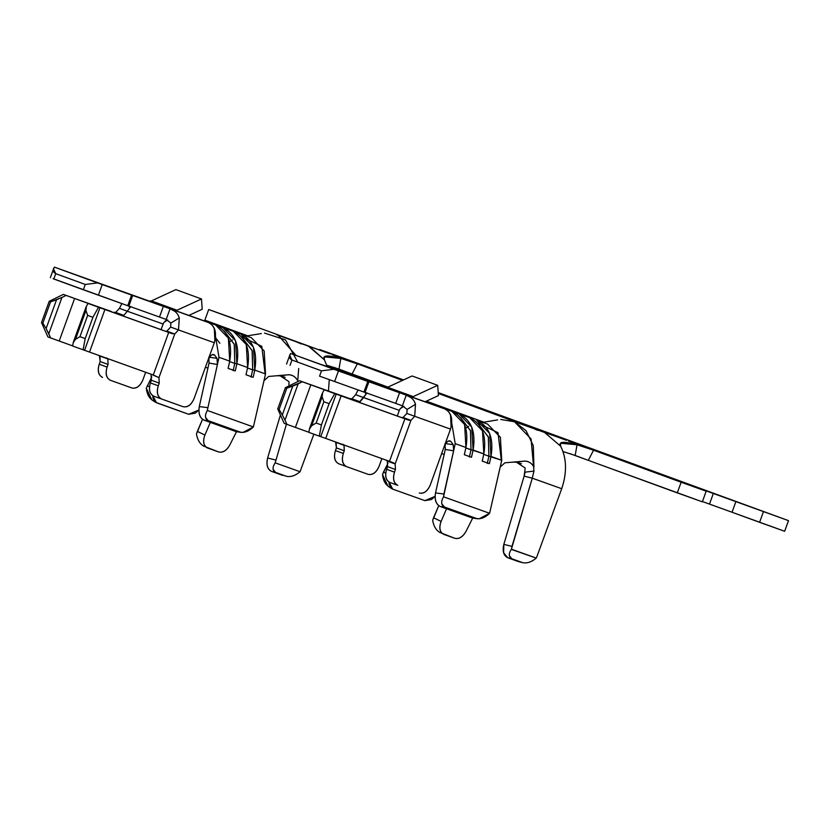<?xml version="1.0" encoding="UTF-8"?>
<svg xmlns="http://www.w3.org/2000/svg" width="830" height="830" viewBox="0 0 830 830"><rect width="100%" height="100%" fill="white"/><g stroke="black" fill="none" stroke-linecap="round" stroke-linejoin="round"><path stroke-width="1.25" d="M414.274 401.326L415.498 404.314L414.72 416.297L450.503 429.1C453.284 418.818 451.271 412.064 444.475 408.817L406.264 395.153L410.954 397.632M355.665 394.707L358.041 389.965L355.665 394.707L399.323 410.383L363.54 397.591L359.494 402.415L359.774 401.658L356.952 401.502L310.814 384.85L295.407 427.419L309.082 432.326L295.407 427.419L310.814 384.85L302.296 381.779L298.157 383.813L285.001 420.136L286.889 424.338L295.407 427.419L286.889 424.338L285.001 420.136L298.157 383.813L292.762 386.106L282.325 414.917L285.001 420.136L282.325 414.917L292.762 386.106L286.786 388.191L279.088 409.47L282.325 414.917L279.088 409.47L286.786 388.191L285.416 387.672L277.718 408.951L279.088 409.47L277.718 408.951L285.416 387.672L299.557 380.742L349.814 398.628L351.899 398.784L355.665 394.707L351.899 398.784L359.774 401.658L365.895 394.354L363.54 397.591L355.665 394.707M370.626 382.132L329.126 367.275L370.678 382.153M400.226 408.651L399.417 410.165L400.226 408.651L403.93 406.316M366.974 392.839L365.895 394.354L365.262 392.486L365.895 394.354L366.974 392.839M397.798 485.363L389.924 482.489C385.857 480.269 384.757 475.86 386.624 469.282C384.663 475.932 385.763 480.331 389.924 482.489L397.798 485.363C393.638 483.216 392.538 478.806 394.499 472.166L395.454 469.5L395.163 463.98L393.202 462.684L308.822 432.357L319.311 436.165L321.418 424.929L316.168 423.03L311.717 425.655L309.434 429.069L308.822 432.357L309.434 429.069L311.717 425.655L322.144 396.854L311.717 425.655L316.168 423.03L323.866 401.751L316.168 423.03L321.418 424.929L329.116 403.65L321.418 424.929L319.311 436.165L320.764 436.653L336.181 394.094L320.764 436.653L325.733 438.427L341.14 395.858L325.733 438.427L389.498 461.356L404.905 418.787L389.498 461.356L395.163 463.98L410.954 420.364L408.609 420.125L334.718 393.607L329.116 403.65L323.866 401.751L322.144 396.854L322.59 392.735L324.229 389.799L401.596 417.552L403.079 417.49L406.845 413.423L407.105 409.418L406.845 413.423L414.72 416.297L410.954 420.364L395.163 463.98L395.454 469.5L394.499 472.166C392.632 478.744 393.731 483.143 397.798 485.363L397.736 485.343M328.535 367.057L322.517 364.878L328.535 367.057M363.654 391.947L319.571 376.146L321.49 370.823L333.816 369.277L290.656 353.497L368.904 381.821L367.794 381.437L363.945 392.071L365.055 392.466L368.904 381.821M449.528 431.808L430.282 484.959C427.533 491.329 423.86 494.016 419.275 493.041C423.84 493.912 427.502 491.215 430.282 484.959L450.503 429.1L414.72 416.297L415.498 404.314L407.105 409.418L415.498 404.314C414.243 399.936 411.161 396.885 406.264 395.153L425.116 401.741M335.756 442.027L343.983 445.274L336.108 442.39L336.399 447.91L344.274 450.794L336.399 447.91L335.445 450.576L343.319 453.45C341.452 460.028 342.551 464.437 346.618 466.657L368.095 474.335L346.618 466.657C342.458 464.499 341.358 460.1 343.319 453.45L344.274 450.794L343.983 445.274L343.039 444.341L344.077 445.025L344.274 450.794L343.319 453.45L335.445 450.576C333.484 457.226 334.583 461.625 338.744 463.773C334.677 461.553 333.577 457.154 335.445 450.576L336.399 447.91L335.611 441.975M346.618 466.657L338.713 463.763L346.587 466.636M397.622 415.093L399.323 410.383M368.095 474.335C372.66 475.196 376.322 472.509 379.103 466.252L381.873 458.617L379.103 466.252C376.353 472.612 372.68 475.31 368.095 474.335M387.589 466.626L387.288 461.096L386.189 460.111L387.288 461.096L387.589 466.626L386.624 469.282L387.589 466.626L395.454 469.5L387.589 466.626M366.632 380.96L406.264 395.153L366.632 380.96M435.978 405.735L385.327 387.423L410.923 396.782L413.216 396.605L387.62 387.247L385.327 387.423L387.62 387.247L412.105 375.969L387.62 387.247L413.216 396.605L410.923 396.782L435.978 405.735M402.405 405.797L365.065 392.424L395.702 403.38L399.562 392.735L395.702 403.38L402.405 405.797L406.264 395.153L402.405 405.797L407.105 409.418M319.571 376.146L363.945 392.071L367.794 381.437L338.453 370.937L334.594 381.582L338.453 370.937L333.816 369.277L321.49 370.823L291.963 360.023L290.044 365.345L291.963 360.023L321.49 370.823L319.571 376.146M290.656 353.497C288.632 356.298 289.068 358.477 291.963 360.023L289.722 355.302L290.656 353.497M394.499 472.166L386.624 469.282L394.499 472.166M309.434 429.069L309.652 428.239M322.227 393.503L322.144 396.854L323.866 401.751L329.116 403.65L334.718 393.607L324.229 389.799L322.59 392.735M284.14 423.31L277.718 408.951L284.14 423.31L286.889 424.338L284.14 423.31M299.557 380.742L285.416 387.672L286.786 388.191L302.296 381.779L299.557 380.742L357.025 401.274L299.557 380.742M404.905 418.787L324.229 389.799L404.905 418.787M395.163 463.98L387.288 461.096L395.163 463.98M406.845 413.423L403.079 417.49L410.954 420.364L414.72 416.297L406.845 413.423M401.596 417.552L410.954 420.364L401.596 417.552M358.446 401.772L347.448 397.788L358.446 401.772L359.774 401.658L351.899 398.784L349.814 398.628L358.446 401.772M450.514 429.1L449.995 430.511M443.853 447.463C446.467 441.612 448.812 439.63 450.887 441.508L453.242 444.704L453.605 450.815L455.214 443.656L450.275 414.336L455.214 443.656L465.952 447.495L455.214 443.656M442.94 408.256L425.759 401.979M448.667 411.815L450.565 414.959L451.105 427.191M441.778 503.8L444.413 507.006L476.617 518.532C480.871 519.279 485.208 517.536 489.607 513.293L443.531 496.817L443.926 493.995L435.511 492.958L445.264 449.455L453.605 450.815L453.242 444.704L445.056 443.521L445.264 449.455L435.511 492.958L443.926 493.995L453.605 450.815L445.264 449.455L445.056 443.521L453.242 444.704L450.887 441.508L448.511 441L450.887 441.508M402.592 406.638L401.315 407.437M398.815 411.805L398.224 413.444M389.146 486.805C385.39 484.689 383.17 480.591 382.506 474.511L388.025 463.223L383.564 471.928L385.711 473.328L383.564 471.928L382.506 474.511L388.035 486.245L391.646 488.6L389.135 484.346L389.052 482.074L392.704 489.129L391.646 488.6M475.476 518.117L472.415 518.013L477.769 518.792L472.415 518.013L440.201 506.497C436.041 504.246 434.474 499.743 435.511 492.958C434.401 499.805 435.958 504.318 440.201 506.497L444.413 507.006L440.201 506.497L472.415 518.013L476.617 518.532L444.413 507.006C441.114 505.045 440.813 501.652 443.531 496.817L443.407 497.035M424.908 500.646L392.704 489.129L424.908 500.646L435.096 496.371L431.507 499.504L424.908 500.646M501.123 463.047L489.607 513.293L479.18 518.823M521.396 463.731L516.322 462.144L512.65 462.144L524.259 461.138L504.899 462.808L500.22 467.051L504.899 462.808L524.259 461.138C528.243 460.92 531.47 462.87 533.939 466.989L533.296 445.679L526.044 430.687L514.662 421.806L500.729 419.451M465.817 428.156L468.691 426.319M477.707 423.144L498 432.669L501.486 461.397M561.713 488.704C567.108 472.446 566.745 458.274 560.634 446.177L544.594 432.461L560.634 446.177C566.745 458.357 567.108 472.54 561.713 488.704L532.269 478.184L561.713 488.704L536.979 556.432L561.713 488.704M514.517 421.764L531.076 438.956L533.97 471.098L532.269 478.184L533.97 471.098L525.141 472.135L524.124 476.14L532.269 478.184L511.405 549.19L536.263 558.082L536.979 556.432L536.263 558.082L511.27 549.398M443.801 534.375C439.672 532.238 438.769 527.922 441.104 521.437L433.551 517.733L432.669 520.41C433.727 526.365 436.175 530.412 440.025 532.528C436.207 530.422 433.758 526.386 432.669 520.41L438.728 505.688L433.551 517.733L441.104 521.437L446.54 508.759L441.104 521.437C438.863 527.859 439.765 532.175 443.801 534.375L454.799 538.307C459.052 539.22 462.777 536.927 465.983 531.418L472.685 518.096L465.983 531.418C462.818 537 459.094 539.303 454.799 538.307L439.485 532.3M509.309 555.633L511.84 558.777L507.763 557.76L518.771 561.692L507.763 557.76L503.644 552.78L503.831 544.366L524.124 476.14L503.831 544.366L511.986 546.399L532.269 478.184L524.124 476.14L525.203 468.006L516.322 462.144L524.259 461.138C528.42 461.055 531.646 463.005 533.939 466.989M511.84 558.777L522.838 562.709C527.133 563.508 531.605 561.972 536.263 558.082C531.636 561.972 527.154 563.518 522.838 562.709L511.84 558.777C508.572 556.868 508.427 553.672 511.405 549.19L511.986 546.399L503.831 544.366C502.254 551.13 503.571 555.592 507.763 557.76L511.84 558.777M518.771 561.692L522.838 562.709M525.141 472.135L533.97 471.098M441.643 453.574L444.143 454.467L441.643 453.574M454.913 444.973L443.531 496.817L489.607 513.293L501.735 460.287L490.997 456.448L489.378 463.68L482.22 461.117L483.838 453.896L465.848 447.951L471.004 449.798L470.444 430.511L460.692 417.77L470.517 430.76L471.004 449.798L469.386 457.019L471.004 449.798L473.11 450.047L471.482 457.278L464.323 454.716L465.952 447.495L464.603 424.493L451.811 411.307L440.834 407.374M488.901 456.189L483.745 454.352L488.901 456.189L488.331 436.912L478.588 424.172L488.414 437.161L488.901 456.189L487.272 463.42L488.901 456.189L501.735 460.287L500.386 437.296L487.594 424.099L476.731 420.219L489.659 433.457L490.997 456.448L488.901 456.189M451.811 411.307C464.178 417.365 468.888 429.432 465.952 447.495L464.323 454.716L471.482 457.278L473.11 450.047C476.047 431.994 471.336 419.928 458.969 413.859L455.131 412.894L458.969 413.859L471.762 427.056L473.11 450.047L483.838 453.896L482.5 430.895L469.707 417.698L458.845 413.817M469.707 417.698C482.074 423.767 486.785 435.833 483.838 453.896L482.22 461.117L489.378 463.68L490.997 456.448C493.943 438.385 489.233 426.33 476.866 420.26L476.731 420.219M424.981 401.803L438.427 395.609L437.69 385.327L413.216 396.605L437.69 385.327L412.105 375.969L437.69 385.327L438.427 395.609L424.981 401.803M570.231 453.74L588.304 460.349L575.18 455.463L577.037 444.776L560.458 443.22L560.634 446.177C558.144 441.55 563.612 441.083 577.037 444.776L593.543 450.213L568.374 441.01M566.485 440.325L532.507 427.907L537.363 430.272C538.68 430.334 537.062 429.546 532.507 427.907L438.271 393.451L532.466 428.124M562.968 451.53L575.19 455.463L562.979 451.541M208.704 309.528L296.289 341.545L208.704 309.528L233.759 318.481L208.704 309.528L204.854 320.173L208.704 309.528M334.023 367.389L352.086 373.998L357.336 363.862L402.519 380.379L357.336 363.862L352.086 373.998L387.942 387.102L326.761 365.19L338.972 369.111L340.819 358.425L357.336 363.862L332.156 354.659M677.56 480.643L706.185 491.194L702.336 501.839L706.185 491.194L681.139 482.24L677.28 492.875L588.304 460.349L702.336 501.839L677.28 492.875L681.139 482.24L593.543 450.213L788.5 520.638L438.209 392.58L788.5 520.638L735.888 501.6L732.039 512.245L702.439 501.559L709.494 504.08L713.343 493.445L673.4 479.18M319.654 349.513L403.556 379.912L323.804 350.976M656.613 472.706L587.184 447.463C572.876 442.359 573.769 442.764 589.871 448.657L646.238 469.054C660.545 474.158 659.653 473.754 643.551 467.861L643.551 467.861C659.653 473.754 660.545 474.158 646.238 469.054L589.871 448.657C573.769 442.764 572.876 442.359 587.184 447.463L643.551 467.861L576.809 443.811M438.261 393.244L560.011 437.337M438.25 393.192L441.342 394.292L438.25 393.192M402.975 380.171L353.653 362.305C337.551 356.402 336.658 356.008 350.966 361.112L402.975 380.171M483.9 422.18L426.392 401.16L483.9 422.18M247.682 335.828L204.854 320.173L247.682 335.828M784.651 531.273L732.039 512.245L759.595 522.319L763.444 511.674L759.595 522.319L784.651 531.273L788.5 520.638L784.651 531.273M593.543 450.213L588.304 460.349L593.543 450.213L577.037 444.776L575.18 455.463L588.304 460.349M735.888 501.6L713.343 493.445L709.494 504.08L732.039 512.245L735.888 501.6M555.861 435.875L441.342 394.292M296.248 341.773L301.145 343.921C302.452 343.973 300.834 343.184 296.289 341.545L330.267 353.964M316.033 348.839L308.355 346.1L324.416 359.826C321.926 355.199 327.394 354.732 340.819 358.425L324.24 356.869L324.416 359.826L309.414 346.504L276.577 334.739M328.452 391.065L329.282 379.663L328.452 391.065M327.217 366.58L324.416 359.826L327.217 366.58M278.299 335.403L295.978 355.385M298.696 368.51L297.731 380.638C295.428 376.644 292.202 374.693 288.041 374.787C292.025 374.569 295.252 376.519 297.731 380.638M288.933 385.774L288.985 381.644L280.104 375.793L276.432 375.783L288.041 374.787L280.104 375.793L285.188 377.38M297.731 362.129L285.437 339.823L264.5 333.069M229.609 341.804L232.473 339.968M241.489 336.783L261.782 346.307L265.268 375.046M264.905 376.696L264.002 380.69L268.681 376.457L288.041 374.787L268.681 376.457L264.002 380.69L265.517 373.936L254.789 370.097L253.16 377.318L246.002 374.766L247.631 367.534L236.892 363.696L235.274 370.927L228.115 368.364L229.734 361.133L218.996 357.294L214.067 327.985M286.433 424.172L275.187 462.839L300.045 471.731L313.865 434.194L300.045 471.731L275.187 462.839L286.433 424.172M207.583 448.024L206.556 447.515L207.583 448.024C203.454 445.876 202.551 441.57 204.886 435.076L210.332 422.408L204.886 435.076L197.343 431.372L196.451 434.049C197.509 440.014 199.957 444.05 203.807 446.167C199.999 444.06 197.54 440.025 196.451 434.049L202.51 419.326L197.343 431.372L204.886 435.076C202.655 441.508 203.547 445.814 207.583 448.024L218.581 451.956C222.834 452.869 226.569 450.565 229.765 445.067L236.467 431.745L229.765 445.067C226.611 450.649 222.876 452.941 218.581 451.956L203.267 445.938M273.091 469.292L275.622 472.426L286.63 476.358L271.555 471.409C267.436 469.178 266.129 464.707 267.613 458.015L280.416 414.979L267.613 458.015L275.768 460.048L267.613 458.015C266.036 464.779 267.353 469.24 271.555 471.409L275.622 472.426C272.365 470.517 272.209 467.321 275.187 462.839L275.052 463.047M218.695 358.622L207.313 410.456L253.389 426.942L264.002 380.69L253.389 426.942L207.313 410.456L218.996 357.294L229.734 361.133L228.115 368.364L235.274 370.927L236.892 363.696L247.631 367.534L246.002 374.766L253.16 377.318L254.789 370.097L265.517 373.936L264.179 350.945L251.386 337.748L240.524 333.857L253.441 347.096L254.789 370.097L252.683 369.838L251.065 377.069L252.683 369.838L254.789 370.097C257.725 352.034 253.015 339.968 240.648 333.909L236.809 332.934L240.524 333.857M152.928 400.454C149.172 398.327 146.962 394.229 146.298 388.15L151.817 376.872L146.298 388.15L151.817 399.884L155.428 402.249L152.917 397.995L152.834 395.723L156.486 402.768L188.69 414.295L198.889 410.01L195.299 413.153L188.69 414.295L155.428 402.249M286.63 476.358C290.915 477.157 295.387 475.611 300.045 471.731C295.418 475.621 290.946 477.167 286.63 476.358L271.555 471.409L282.553 475.341M239.268 431.766L236.197 431.652L203.993 420.136C199.833 417.895 198.266 413.382 199.293 406.607L209.046 363.094L199.293 406.607L207.708 407.634L199.293 406.607C198.183 413.454 199.75 417.957 203.993 420.136L208.195 420.654C204.896 418.694 204.605 415.301 207.313 410.456L207.189 410.684M214.42 342.385L213.777 344.149M213.31 345.446L207.645 361.112C210.249 355.261 212.594 353.279 214.669 355.157L217.024 358.342L217.387 364.463L209.046 363.094L208.838 357.17L217.024 358.342L214.669 355.157L212.293 354.638M206.722 321.905L204.73 321.065L206.722 321.905M212.449 325.464L214.348 328.607L214.887 340.839M205.57 417.438L208.195 420.654L240.41 432.171C244.663 432.928 248.99 431.175 253.389 426.942L242.962 432.461M236.197 431.652L241.551 432.44L236.197 431.652L240.41 432.171L208.195 420.654L203.993 420.136L236.197 431.652M218.923 326.532L222.751 327.508L235.544 340.705L236.892 363.696L234.786 363.436L233.168 370.668L234.786 363.436L236.892 363.696C239.839 345.633 235.118 333.567 222.751 327.508L218.923 326.532M233.489 331.346C245.856 337.416 250.567 349.471 247.631 367.534L246.282 344.543L233.489 331.346L222.627 327.456M215.593 324.945C227.96 331.014 232.68 343.07 229.734 361.133L228.385 338.142L215.593 324.945L189.541 315.618M214.067 327.975L218.996 357.294M242.37 337.81L252.196 350.8L252.683 369.838L247.527 367.991L252.683 369.838L252.123 350.55L242.37 337.81M149.493 386.967L147.346 385.566L149.493 386.967M166.384 320.287L165.108 321.086M164.008 322.299L163.199 323.804L164.008 322.299L167.722 319.965M163.105 324.032L127.322 311.229L123.286 316.054L127.322 311.229L163.116 324.032L162.006 327.082M161.404 328.732L162.597 325.443M207.925 368.115L205.435 367.223L207.925 368.115M212.304 354.638L214.669 355.157M207.645 361.112L214.296 342.738L178.502 329.946L174.736 334.013L158.945 377.629L159.246 383.149L158.281 385.805C156.413 392.383 157.513 396.792 161.591 399.012L183.056 406.69C187.622 407.551 191.294 404.864 194.064 398.608L207.645 361.112L194.064 398.608C191.315 404.967 187.653 407.665 183.056 406.69L161.591 399.012C157.42 396.854 156.32 392.455 158.281 385.805L150.406 382.931L151.371 380.264L151.07 374.745L151.371 380.264L150.406 382.931C148.446 389.581 149.545 393.98 153.716 396.128C149.639 393.908 148.539 389.509 150.406 382.931L158.281 385.805L159.246 383.149L151.371 380.264L159.246 383.149L158.945 377.629L149.971 373.759L158.945 377.629L174.736 334.013L168.687 332.436L153.28 374.994L158.945 377.629L153.28 374.994L168.687 332.436L104.922 309.507L89.516 352.076L153.28 374.994L72.604 346.006L89.516 352.076L104.922 309.507L99.963 307.743L84.556 350.302L99.963 307.743L172.401 333.764L165.388 331.201L166.861 331.139L170.627 327.062L170.887 323.067L170.627 327.062L166.861 331.139L174.736 334.013L178.502 329.946L214.296 342.738C217.066 332.467 215.053 325.702 208.257 322.465L170.046 308.802L174.746 311.271M178.056 314.975L179.29 317.952L178.502 329.946L170.627 327.062L178.502 329.946L179.28 317.952L170.887 323.067L179.28 317.952C178.025 313.584 174.943 310.534 170.046 308.802L188.908 315.39M134.408 295.781L54.438 267.136L170.046 308.802L166.197 319.436L128.847 306.062L166.197 319.436L170.887 323.067M199.76 319.384L149.12 301.072L163.178 306.094L149.12 301.072L151.413 300.896L175.887 289.608L151.413 300.896L149.12 301.072L174.705 310.42L176.998 310.244L151.413 300.896L176.998 310.244L174.705 310.42L188.763 315.452L202.209 309.258L201.483 298.966L176.998 310.244L201.483 298.966L175.887 289.608L201.483 298.966L202.209 309.258L188.763 315.452L199.76 319.384M119.447 308.355L121.823 303.614L119.447 308.355L127.322 311.229L129.677 308.003L127.322 311.229L119.447 308.355L115.681 312.422L119.447 308.355M99.538 355.676L107.765 358.913L106.821 357.979L107.765 358.913L99.891 356.039L100.191 361.558L108.066 364.432L107.101 367.099L108.066 364.432L107.859 358.664L108.066 364.432L100.191 361.558L99.227 364.214C97.266 370.865 98.365 375.264 102.536 377.422C98.459 375.202 97.359 370.803 99.227 364.214L100.191 361.558L99.393 355.624M217.387 364.463L217.024 358.342L208.838 357.17L209.046 363.094L217.387 364.463M224.474 331.409L234.309 344.409L234.786 363.436L229.63 361.589L234.786 363.436L234.226 344.149L224.474 331.409M107.101 367.099C105.234 373.676 106.333 378.075 110.411 380.296L131.877 387.973C136.442 388.845 140.114 386.147 142.885 379.901L145.655 372.255L142.885 379.901C140.135 386.261 136.473 388.959 131.877 387.973L110.369 380.285C106.24 378.148 105.14 373.749 107.101 367.099L99.227 364.214L107.101 367.099M130.767 306.488L129.677 308.003L129.044 306.135L129.677 308.003L130.767 306.488M127.447 305.596L53.11 278.673L53.826 278.994L55.755 273.672L85.283 284.462L83.353 289.784L128.837 306.104L132.686 295.47L131.586 295.075L127.727 305.72L131.586 295.075L102.235 284.586L98.386 295.221L102.235 284.586L97.598 282.916L85.283 284.462L97.598 282.916L54.438 267.136C52.415 269.947 52.861 272.126 55.755 273.672L53.514 268.951L54.438 267.136L134.46 295.791M219.857 343.288L215.489 337.696M161.549 398.991L153.675 396.118L161.591 399.012M166.197 319.436L170.046 308.802L163.344 306.384L159.495 317.029L163.344 306.384L132.686 295.47M115.681 312.422L123.556 315.307L120.734 315.141L123.556 315.307L113.596 312.267L115.681 312.422M111.241 311.437L78.694 299.921L111.241 311.437M55.755 273.672L53.826 278.994L83.353 289.784L85.283 284.462L55.755 273.672M163.157 330.392L99.393 307.474L163.157 330.392M165.388 331.201L174.736 334.013L165.388 331.201M73.216 342.717L75.499 339.304L85.926 310.493L75.499 339.304L79.95 336.669L87.658 315.39L79.95 336.669L85.2 338.578L92.908 317.299L87.658 315.39L85.926 310.493L86.372 306.384L85.926 310.493L87.658 315.39L92.908 317.299L98.511 307.245L88.011 303.438L86.372 306.384L88.011 303.438L99.963 307.743L98.511 307.245L92.908 317.299L85.2 338.578L83.104 349.814L85.2 338.578L79.95 336.669L75.499 339.304L73.216 342.717L72.604 346.006L73.445 341.887M72.864 345.965L47.933 336.949L72.864 345.965M78.694 299.921L63.339 294.391L88.271 303.407L74.607 298.499L59.189 341.057L74.607 298.499L66.078 295.418L61.939 297.451L48.794 333.785L50.672 337.986L46.117 328.556L42.87 323.119L41.5 322.6L47.933 336.949L41.5 322.6L49.209 301.321L63.339 294.391L78.694 299.921M63.339 294.391L49.209 301.321L50.578 301.84L61.939 297.451L66.078 295.418L63.339 294.391M86.009 307.152L86.372 306.384M46.117 328.556L48.794 333.785L61.939 297.451L56.544 299.755L46.117 328.556L56.544 299.755L50.578 301.84L42.87 323.119L46.117 328.556M50.578 301.84L49.209 301.321L41.5 322.6L42.87 323.119L50.578 301.84M357.336 363.862L340.819 358.425L338.972 369.111L352.086 373.998M370.803 382.194L385.753 387.537M286.558 364.059L289.753 355.23M309.673 428.187L322.206 393.576M451.219 416.847L450.565 414.959M497.575 419.907L482.738 422.366M552.24 435.2L512.784 421.09M578.271 456.604L580.056 457.268M342.053 370.242L343.838 370.917M261.367 333.556L246.52 336.005M215.001 330.485L214.348 328.607M134.595 295.833L149.535 301.176M50.34 277.697L53.535 268.879M73.455 341.836L85.988 307.225"/></g></svg>
